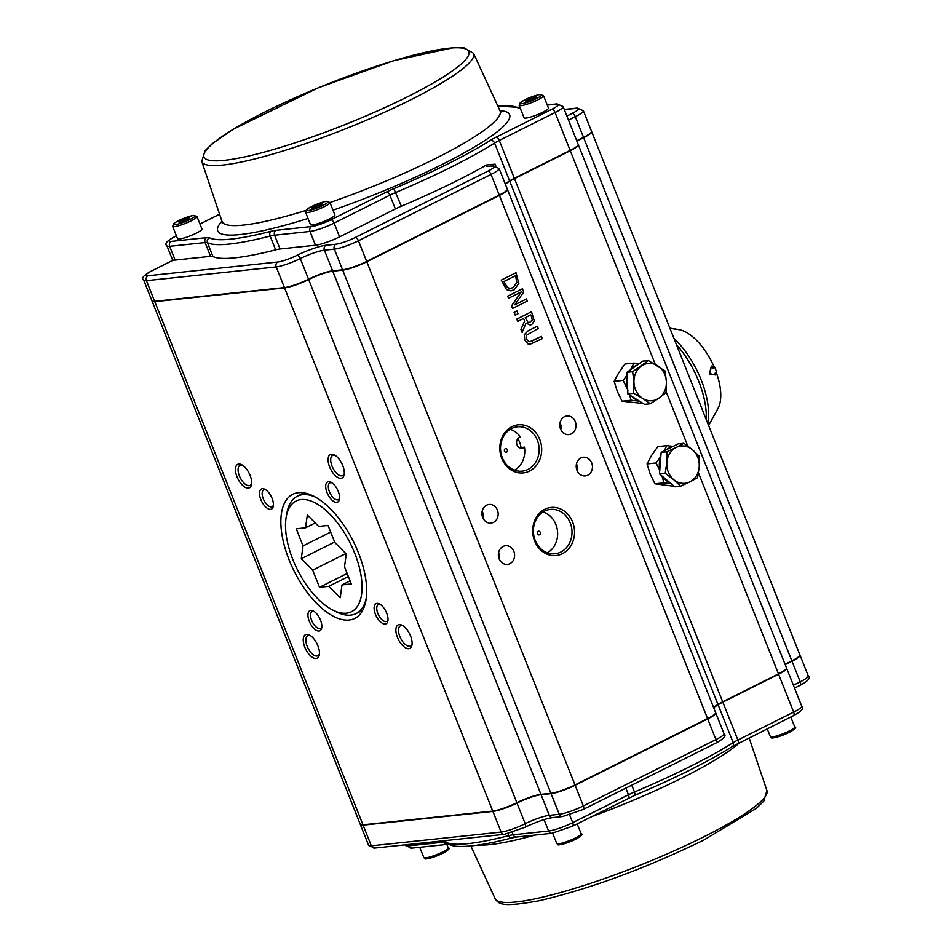 <?xml version="1.0" encoding="UTF-8"?>
<svg xmlns="http://www.w3.org/2000/svg" width="952" height="952" viewBox="0 0 952 952"><rect width="100%" height="100%" fill="white"/><g stroke="black" fill="none" stroke-linecap="round" stroke-linejoin="round"><path stroke-width="1.43" d="M527.92 343.862L524.719 339.959L527.92 343.862L530.097 344.243L542.259 338.662L541.343 336.377L532.108 341.006L528.884 341.732L526.408 339.126L526.337 335.33L538.213 328.5L537.297 326.215L528.11 330.808L524.278 334.699L524.731 339.959L524.255 334.711L528.086 330.82L537.285 326.215M529.883 341.78L541.331 336.377M530.097 344.243L527.908 343.874M512.569 308.448L527.301 301.082L526.456 298.952L514.794 304.783L523.695 292.014L522.398 288.765L507.666 296.143L508.523 298.274L521.22 291.919L511.545 305.889L512.557 308.46L511.533 305.889L521.196 291.931M522.398 288.765L507.654 296.143L508.523 298.274M526.456 298.952L514.794 304.771M511.248 290.824L506.452 289.551L510.01 290.848L514.032 289.979L518.852 283.387L516.008 272.712L501.264 280.09L506.464 289.551L501.264 280.09L516.008 272.712M516.853 282.589L515.901 277.591L516.853 282.589L513.116 287.575L510.01 288.42L507.452 287.54L503.882 281.53L515.234 275.854L515.924 277.591L515.21 275.866M510.57 288.385L513.092 287.587L516.829 282.589M522.112 332.427L526.087 323.097L530.169 325.013L531.823 324.501L534.274 320.943L531.537 311.732L516.805 319.11L517.721 321.395L523.576 318.468L524.623 321.086L520.923 329.452L522.089 332.427L520.911 329.463L524.611 321.086L523.564 318.468M529.371 322.621L532.227 320.134L531.644 317.147L532.251 320.134L529.288 322.633L528.015 322.383L525.218 317.647L530.752 314.874L531.656 317.147L530.74 314.886M531.537 311.732L516.793 319.11L517.698 321.395M530.169 325.013L526.075 323.109M514.139 312.387L515.234 315.148L514.116 312.387L516.936 310.983L514.139 312.387M515.234 315.148L518.055 313.743L516.936 310.983M707.574 718.593L574.996 784.936L366.806 261.764L499.383 195.434L707.574 718.593A18.742 2.904 -21.7 0 0 715.642 712.655L507.44 189.484A18.742 2.904 158.3 0 1 499.383 195.434M529.574 471.062A24.169 20.896 84 0 0 532.787 429.554A24.169 20.896 84 0 0 499.895 446.012A24.169 20.896 84 0 0 529.574 471.062M486.627 505.167A9.377 8.104 -96 0 1 489.066 504.453A9.377 8.104 -96 0 1 498.11 512.914A9.377 8.104 -96 0 1 491.03 523.088A9.377 8.104 -96 0 1 482.236 516.067A9.377 8.104 -96 0 1 486.627 505.167M564.465 416.69A9.377 8.104 -96 0 1 566.904 415.964A9.377 8.104 -96 0 1 575.96 424.437A9.377 8.104 -96 0 1 568.88 434.612A9.377 8.104 -96 0 1 560.085 427.591A9.377 8.104 -96 0 1 564.465 416.69M503.061 546.472A9.377 8.104 -96 0 1 505.5 545.746A9.377 8.104 -96 0 1 514.544 554.219A9.377 8.104 -96 0 1 507.475 564.393A9.377 8.104 -96 0 1 498.669 557.372A9.377 8.104 -96 0 1 503.061 546.472M580.91 457.995A9.377 8.104 -96 0 1 583.338 457.269A9.377 8.104 -96 0 1 592.394 465.742A9.377 8.104 -96 0 1 585.313 475.917A9.377 8.104 -96 0 1 576.519 468.896A9.377 8.104 -96 0 1 580.91 457.995M562.453 553.671A24.169 20.896 84 0 0 565.655 512.164A24.169 20.896 84 0 0 532.763 528.622A24.169 20.896 84 0 0 562.453 553.671M708.621 425.52L717.998 408.396A46.422 22.17 -116.6 0 0 716.249 372.327M715.595 375.005L709.347 373.922L711.334 366.258L709.93 373.636L715.595 375.005L715.107 373.172L716.618 372.065A46.636 22.265 -116.6 0 0 714.559 366.901L713.048 368.007L711.918 365.973M712.453 368.305L714.167 367.055A46.422 22.17 -116.6 0 0 678.55 329.559L669.946 328.333M547.269 105.113L556.123 104.173A14.994 2.321 158.3 0 1 551.827 109.278L496.052 137.195A22.503 3.475 -21.7 0 0 490.387 140.337A168.73 26.109 158.3 0 1 393.842 188.639A22.503 3.475 -21.7 0 0 386.631 191.935A3.748 1.785 63.4 0 1 389.88 195.184L395.354 208.952A18.742 2.904 -21.7 0 1 401.363 206.203A172.479 26.68 158.3 0 0 486.401 165.005L495.099 164.149A18.742 2.904 158.3 0 0 492.565 165.85M173.062 260.253L173.335 260.11A18.742 2.904 158.3 0 0 175.132 260.086L169.646 246.318L205.085 242.57A18.742 2.904 158.3 0 1 207.476 242.712A172.479 26.68 -21.7 0 0 270.154 236.072A18.742 2.904 158.3 0 1 274.581 235.203L310.007 231.455A18.742 2.904 -21.7 0 0 334.092 223.089L389.88 195.184A18.742 2.904 158.3 0 1 395.877 192.435A172.479 26.68 -21.7 0 0 494.564 143.05A18.742 2.904 158.3 0 1 499.288 140.432L555.064 112.526A18.742 2.904 -21.7 0 0 563.132 106.588L557.098 103.887A3.748 3.249 84 0 0 556.123 104.173M395.354 208.952L339.578 236.858A18.742 2.904 158.3 0 1 315.481 245.223L280.055 248.972A18.742 2.904 -21.7 0 0 275.64 249.84A172.479 26.68 158.3 0 1 212.95 256.481A18.742 2.904 -21.7 0 0 210.559 256.326L175.132 260.086M576.722 140.741L583.516 137.35A18.742 2.904 -21.7 0 0 591.573 131.412L583.362 110.753A18.742 2.904 -21.7 0 1 575.294 116.691A3.748 1.785 -116.6 0 0 572.057 113.455L566.892 116.037M505.143 183.7A172.479 26.68 -21.7 0 0 509.629 180.916A18.742 2.904 158.3 0 1 514.354 178.298L570.141 150.392A18.742 2.904 -21.7 0 0 578.197 144.442L563.132 106.588M791.85 660.855A18.742 2.904 -21.7 0 0 799.906 654.917L591.716 131.757A18.742 2.904 158.3 0 1 583.647 137.695L791.85 660.855L785.055 664.258M698.482 472.918L778.462 673.897A18.742 2.904 -21.7 0 0 786.531 667.959L578.34 144.787A18.742 2.904 158.3 0 1 570.272 150.737L655.238 364.247M778.462 673.897L722.687 701.803L514.496 178.643A18.742 2.904 -21.7 0 0 509.772 181.261L717.963 704.421A18.742 2.904 158.3 0 1 722.687 701.803M717.963 704.421A172.479 26.68 158.3 0 1 713.476 707.205M550.899 793.302L540.938 794.349L332.748 271.189L342.708 270.13L550.899 793.302A18.742 2.904 -21.7 0 0 574.996 784.936M492.755 811.08L362.974 824.813L154.783 301.653L284.565 287.909L492.755 811.08A18.742 2.904 -21.7 0 0 516.853 802.714A18.742 2.904 158.3 0 1 540.938 794.349M154.783 301.653A18.742 2.904 158.3 0 1 152.094 301.213L360.284 824.384A18.742 2.904 -21.7 0 0 362.974 824.813M332.748 271.189A18.742 2.904 -21.7 0 0 308.662 279.543A18.742 2.904 158.3 0 1 284.565 287.909M366.806 261.764A18.742 2.904 158.3 0 1 342.708 270.13M505.274 184.045A172.479 26.68 -21.7 0 0 509.772 181.261M514.496 178.643L570.272 150.737M576.864 141.086L583.647 137.695M486.401 165.005A22.503 3.475 -21.7 0 0 489.447 166.362L492.089 166.088A14.994 2.321 158.3 0 1 487.793 171.193L355.203 237.524A14.994 2.321 158.3 0 1 335.937 244.224L325.965 245.271A22.503 3.475 -21.7 0 0 297.06 255.303A14.994 2.321 158.3 0 1 277.794 262.002L148 275.735A14.994 2.321 158.3 0 1 152.308 270.63A3.748 1.785 -116.6 0 0 151.999 270.725C143.681 275.104 140.92 278.27 143.74 280.221L151.963 300.868A18.742 2.904 -21.7 0 0 154.64 301.308L284.434 287.563A18.742 2.904 -21.7 0 0 308.519 279.198A18.742 2.904 158.3 0 1 332.605 270.844L342.577 269.785A18.742 2.904 -21.7 0 0 366.663 261.419L499.253 195.089A18.742 2.904 -21.7 0 0 507.309 189.139L499.086 168.492L493.065 165.803L489.625 166.279M250.102 475.393A13.126 6.271 -116.6 0 0 241.677 464.707A13.126 6.271 -116.6 0 0 235.477 470.502A13.126 6.271 -116.6 0 0 243.176 485.901A13.126 6.271 -116.6 0 0 251.53 484.413A13.126 6.271 -116.6 0 0 250.102 475.393M317.908 645.753A13.126 6.271 -116.6 0 0 309.471 635.079A13.126 6.271 -116.6 0 0 303.272 640.874A13.126 6.271 -116.6 0 0 310.971 656.261A13.126 6.271 -116.6 0 0 319.325 654.774A13.126 6.271 -116.6 0 0 317.908 645.753M410.538 635.948A13.126 6.271 -116.6 0 0 402.101 625.262A13.126 6.271 -116.6 0 0 395.901 631.069A13.126 6.271 -116.6 0 0 403.6 646.456A13.126 6.271 -116.6 0 0 411.966 644.968A13.126 6.271 -116.6 0 0 410.538 635.948M338.257 491.422A11.245 5.367 -116.6 0 0 331.022 482.271A11.245 5.367 -116.6 0 0 325.715 487.234A11.245 5.367 -116.6 0 0 332.319 500.431A11.245 5.367 -116.6 0 0 339.483 499.157A11.245 5.367 -116.6 0 0 338.257 491.422M289.146 560.026A69.365 33.118 63.4 0 1 292.728 494.326A69.365 33.118 63.4 0 1 353.394 541.545A69.365 33.118 63.4 0 1 354.81 618.395A69.365 33.118 63.4 0 1 289.146 560.026M342.744 465.587A13.126 6.271 -116.6 0 0 334.307 454.901A13.126 6.271 -116.6 0 0 328.107 460.697A13.126 6.271 -116.6 0 0 335.806 476.095A13.126 6.271 -116.6 0 0 344.16 474.608A13.126 6.271 -116.6 0 0 342.744 465.587M386.679 613.112A11.245 5.367 -116.6 0 0 379.455 603.949A11.245 5.367 -116.6 0 0 374.136 608.923A11.245 5.367 -116.6 0 0 380.74 622.12A11.245 5.367 -116.6 0 0 387.904 620.847A11.245 5.367 -116.6 0 0 386.679 613.112M320.515 620.121A11.245 5.367 -116.6 0 0 313.291 610.958A11.245 5.367 -116.6 0 0 307.972 615.932A11.245 5.367 -116.6 0 0 314.577 629.117A11.245 5.367 -116.6 0 0 321.74 627.844A11.245 5.367 -116.6 0 0 320.515 620.121M272.094 498.432A11.245 5.367 -116.6 0 0 264.858 489.268A11.245 5.367 -116.6 0 0 259.551 494.243A11.245 5.367 -116.6 0 0 266.155 507.428A11.245 5.367 -116.6 0 0 273.307 506.166A11.245 5.367 -116.6 0 0 272.094 498.432M669.863 328.119L673.933 328.892M673.707 328.63L676.86 329.309M511.676 428.519A22.289 19.278 -96 0 1 517.471 426.817A22.289 19.278 -96 0 1 538.392 443.513A22.289 19.278 -96 0 1 527.955 469.443A22.289 19.278 -96 0 1 522.16 471.145A22.289 19.278 -96 0 1 501.24 454.437A22.289 19.278 -96 0 1 511.676 428.519M517.876 438.693A22.289 19.278 -96 0 1 521.042 447.523M544.544 511.117A22.289 19.278 -96 0 1 550.339 509.415A22.289 19.278 -96 0 1 571.26 526.123A22.289 19.278 -96 0 1 560.835 552.041A22.289 19.278 -96 0 1 555.04 553.755A22.289 19.278 -96 0 1 534.12 537.047A22.289 19.278 -96 0 1 544.544 511.117M251.649 483.354A11.245 5.367 63.4 0 1 250.067 485.413A11.245 5.367 63.4 0 1 239.416 475.94A11.245 5.367 63.4 0 1 239.999 465.29A11.245 5.367 63.4 0 1 242.593 465.242M273.426 505.084A9.377 4.474 63.4 0 1 272.141 506.666A9.377 4.474 63.4 0 1 263.276 498.777A9.377 4.474 63.4 0 1 263.752 489.899A9.377 4.474 63.4 0 1 265.786 489.828M319.455 653.726A11.245 5.367 63.4 0 1 317.861 655.773A11.245 5.367 63.4 0 1 307.21 646.313A11.245 5.367 63.4 0 1 307.793 635.65A11.245 5.367 63.4 0 1 310.388 635.615M321.847 626.773A9.377 4.474 63.4 0 1 320.574 628.356A9.377 4.474 63.4 0 1 311.697 620.466A9.377 4.474 63.4 0 1 312.185 611.589A9.377 4.474 63.4 0 1 314.208 611.517M412.085 643.909A11.245 5.367 63.4 0 1 410.49 645.968A11.245 5.367 63.4 0 1 399.84 636.495A11.245 5.367 63.4 0 1 400.423 625.845A11.245 5.367 63.4 0 1 403.017 625.797M388.011 619.776A9.377 4.474 63.4 0 1 386.738 621.347A9.377 4.474 63.4 0 1 377.861 613.469A9.377 4.474 63.4 0 1 378.349 604.579A9.377 4.474 63.4 0 1 380.383 604.508M339.59 498.086A9.377 4.474 63.4 0 1 338.305 499.657A9.377 4.474 63.4 0 1 329.44 491.779A9.377 4.474 63.4 0 1 329.916 482.902A9.377 4.474 63.4 0 1 331.95 482.819M344.291 473.549A11.245 5.367 63.4 0 1 342.696 475.595A11.245 5.367 63.4 0 1 332.046 466.135A11.245 5.367 63.4 0 1 332.629 455.484A11.245 5.367 63.4 0 1 335.223 455.437M354.656 553.088A61.868 29.536 63.4 0 1 332.653 609.994A61.868 29.536 63.4 0 1 286.171 517.103A61.868 29.536 63.4 0 1 315.338 502.965A61.868 29.536 63.4 0 1 354.656 553.088M315.588 497.194A65.617 31.333 -116.6 0 0 297.357 496.206A65.617 31.333 -116.6 0 0 286.849 513.247L286.171 517.103M332.653 609.994L336.139 611.767A65.617 31.333 -116.6 0 0 356.084 613.576A65.617 31.333 -116.6 0 0 366.222 598.391M328.035 525.421L334.854 542.557L346.266 553.981L344.505 566.797L351.324 583.933L342.006 584.921L340.233 597.737L328.821 586.313L319.503 587.301L312.684 570.165L301.272 558.741L303.045 545.924L296.227 528.788L305.544 527.801L307.306 514.984L318.718 526.408L328.035 525.421M305.544 527.801L315.255 522.945M303.045 545.924L330.689 532.097M301.272 558.741L334.652 542.045M312.684 570.165L345.862 553.564M319.503 587.301L347.159 573.473M328.821 586.313L348.373 576.531M342.006 584.921L350.098 580.875M538.154 531.335A1.88 1.618 84 0 0 539.034 534.917A1.88 1.618 84 0 0 538.642 531.18A1.88 1.618 84 0 0 538.154 531.335M538.939 534.917A1.88 1.618 -96 0 1 538.451 531.204A1.88 1.618 -96 0 1 538.546 531.204M505.286 448.725A1.88 1.618 84 0 0 506.166 452.307A1.88 1.618 84 0 0 505.774 448.582A1.88 1.618 84 0 0 505.286 448.725M506.071 452.319A1.88 1.618 -96 0 1 505.583 448.606A1.88 1.618 -96 0 1 505.679 448.594M547.4 552.791A21.92 18.957 84 0 0 557.503 531.073A21.92 18.957 84 0 0 543.068 511.95M514.52 470.193A21.92 18.957 84 0 0 524.457 447.166L520.72 447.559A5.629 4.867 -96 0 1 520.113 447.999M524.457 447.166A5.629 4.867 -96 0 1 522.029 448.237A5.629 4.867 -96 0 1 516.627 443.382A5.629 4.867 -96 0 1 520.47 437.111A21.92 18.957 84 0 0 510.201 429.34M576.472 463.921A9.377 8.104 -96 0 1 577.209 470.847M498.634 552.398A9.377 8.104 -96 0 1 499.36 559.324M560.038 422.617A9.377 8.104 -96 0 1 560.776 429.542M482.2 511.105A9.377 8.104 -96 0 1 482.926 518.019M575.127 785.281L707.717 718.938L715.928 739.597L583.35 805.928L575.127 785.281A18.742 2.904 158.3 0 1 551.041 793.647L559.264 814.293L549.292 815.352L541.081 794.694L551.041 793.647M722.818 702.148L778.605 674.242L793.671 712.108L737.883 740.013L722.818 702.148A18.742 2.904 -21.7 0 0 718.106 704.766L733.171 742.631A172.479 26.68 158.3 0 1 634.484 792.004L631.759 785.162M785.198 664.603L791.981 661.2L800.204 681.858L793.409 685.25M786.566 668.137A18.742 2.904 158.3 0 1 786.661 668.304A18.742 2.904 158.3 0 1 778.605 674.242M799.942 655.107A18.742 2.904 158.3 0 1 800.049 655.262A18.742 2.904 158.3 0 1 791.981 661.2M541.081 794.694A18.742 2.904 -21.7 0 0 516.984 803.06A18.742 2.904 158.3 0 1 492.898 811.425L501.121 832.072L371.328 845.816L363.117 825.158L492.898 811.425M363.117 825.158A18.742 2.904 158.3 0 1 360.427 824.718A18.742 2.904 158.3 0 1 360.392 824.539M715.666 712.846A18.742 2.904 158.3 0 1 715.773 713A18.742 2.904 158.3 0 1 707.717 718.938M713.607 707.55A172.479 26.68 -21.7 0 0 718.106 704.766M630.51 369.769L633.949 363.069L624.952 364.021L618.729 372.756L614.171 381.324L617.289 391.343L622.072 401.197L643.183 403.505M627.951 390.225L623.167 380.372L627.059 375.159M627.13 376.921A18.742 16.22 84 0 0 627.677 389.463A18.742 16.22 -96 0 1 627.13 376.921M639.518 401.208L631.069 400.245L629.665 395.044M631.854 396.425A18.742 16.22 84 0 0 639.173 400.994A18.742 16.22 -96 0 1 631.854 396.425M633.949 363.069L639.161 363.628M637.15 365.068A18.742 16.22 84 0 0 631.045 369.388A18.742 16.22 -96 0 1 637.15 365.068M631.069 400.245L622.072 401.197M623.167 380.372L614.171 381.324M664.246 450.843L666.817 445.667L657.82 446.619L651.596 455.365L647.039 463.933L650.157 473.953L654.952 483.806L674.23 486.305M659.76 470.3L656.035 462.981L660.831 456.448M660.771 457.186A18.742 16.22 84 0 0 659.819 469.526A18.742 16.22 -96 0 1 660.771 457.186M671.077 483.652L663.949 482.854L661.985 475.976M662.913 476.762A18.742 16.22 84 0 0 670.256 482.962A18.742 16.22 -96 0 1 662.913 476.762M666.817 445.667L673.183 446.369M671.612 447.166A18.742 16.22 84 0 0 666.055 449.939A18.742 16.22 -96 0 1 671.612 447.166M663.949 482.854L654.952 483.806M656.035 462.981L647.039 463.933M658.986 398.079L650.276 403.755L642.767 398.448A18.742 16.22 84 0 0 658.986 398.079A18.742 16.22 84 0 0 666.4 381.692L666.031 392.581L658.986 398.079M633.58 393.319L633.949 382.418A18.742 16.22 84 0 0 642.767 398.448L633.58 393.319L627.868 393.926L626.928 372.303L642.683 361.141L648.395 360.534L665.091 370.971L666.4 381.692A18.742 16.22 84 0 0 657.582 365.663A18.742 16.22 84 0 0 641.362 366.032A18.742 16.22 84 0 0 633.949 382.418L632.64 371.697L648.395 360.534M627.868 393.926L644.563 404.362L650.276 403.755M626.928 372.303L632.64 371.697M666.864 462.434L666.852 451.795L676.194 447.452A18.742 16.22 84 0 0 666.864 462.434A18.742 16.22 84 0 0 673.707 479.653L665.198 473.263L666.864 462.434M683.869 443.287L692.378 449.677A18.742 16.22 84 0 0 676.194 447.452L683.869 443.287L678.157 443.894L661.14 452.402L666.852 451.795M699.22 456.234L699.232 466.885A18.742 16.22 84 0 0 692.378 449.677L699.22 456.234M689.891 481.867L680.549 486.21L673.707 479.653A18.742 16.22 84 0 0 689.891 481.867A18.742 16.22 84 0 0 699.232 466.885L697.566 477.702L689.891 481.867M665.198 473.263L659.486 473.87L667.162 480.343L674.837 486.817L680.549 486.21M659.486 473.87L661.14 452.402M543.521 95.676L548.447 108.064A13.126 2.035 158.3 0 1 542.807 112.229A13.126 2.035 158.3 0 1 524.064 117.774L519.126 105.374A13.126 2.035 -21.7 0 0 537.868 99.829A13.126 2.035 -21.7 0 0 543.521 95.676L540.296 94.462C534.893 95.367 528.562 97.818 521.303 101.816L519.126 105.374M525.421 100.722L535.881 96.592L536.131 97.58L531.026 100.127L525.671 101.709L525.421 100.722L525.79 101.674M531.252 100.019L530.526 98.175M197.005 216.616L201.943 229.004A13.126 2.035 158.3 0 1 196.29 233.169A13.126 2.035 158.3 0 1 177.548 238.714L172.621 226.314A13.126 2.035 -21.7 0 0 191.364 220.769A13.126 2.035 -21.7 0 0 197.005 216.616L193.791 215.402C188.377 216.306 182.046 218.758 174.799 222.756L172.621 226.314M178.905 221.661L189.365 217.532L189.626 218.52L184.521 221.066L179.166 222.649L178.905 221.661L179.285 222.613M184.748 220.959L184.01 219.115M473.537 53.312L463.993 47.802L453.795 47.6L393.723 60.702L318.42 87.751L232.859 129.448L212.117 143.8L204.989 150.821L201.764 161.459A146.263 22.622 -21.7 0 0 410.717 99.829A146.263 22.622 -21.7 0 0 473.537 53.312L500.014 110.777A149.607 23.145 158.3 0 1 435.754 158.353A149.607 23.145 158.3 0 1 329.951 202.55L334.878 214.926A13.126 2.035 158.3 0 1 329.225 219.091A13.126 2.035 158.3 0 1 310.483 224.636L305.556 212.248A13.126 2.035 -21.7 0 0 324.299 206.703A13.126 2.035 -21.7 0 0 329.939 202.538L326.726 201.324C321.312 202.229 314.981 204.68 307.734 208.678L305.556 212.248M311.839 207.584L322.312 203.466L322.561 204.442L317.456 206.989L312.101 208.571L311.839 207.584L312.22 208.536M317.682 206.881L316.945 205.037M707.871 423.64A62.737 29.952 -116.6 0 0 673.909 338.305M676.408 344.588A63.748 30.44 63.4 0 1 706.253 419.582M332.986 210.19A157.104 24.3 -21.7 0 0 442.085 164.482A157.104 24.3 -21.7 0 0 499.919 110.587M221.935 221.209A157.104 24.3 -21.7 0 0 308.031 218.46M305.747 210.499A149.607 23.145 158.3 0 1 222.006 221.4L222.149 222.97M497.944 106.279A168.73 26.109 158.3 0 1 517.817 107.754A22.503 3.475 -21.7 0 0 520.161 107.981M386.631 191.935L330.856 219.852A14.994 2.321 158.3 0 1 311.578 226.54L276.151 230.289A22.503 3.475 -21.7 0 0 270.856 231.324A168.73 26.109 158.3 0 1 209.535 237.821A22.503 3.475 -21.7 0 0 206.655 237.643L171.229 241.403A14.994 2.321 158.3 0 1 175.525 236.298L176.417 235.846M199.968 224.065L219.591 214.248M407.551 96.759A142.514 22.051 158.3 0 1 203.871 156.592A142.514 22.051 158.3 0 1 397.829 59.536A142.514 22.051 158.3 0 1 407.551 96.759M489.447 166.362A3.748 3.249 -96 0 1 490.423 166.076M492.089 166.088A3.748 3.249 -96 0 1 493.065 165.803M487.793 171.193A3.748 1.785 63.4 0 1 491.03 174.43A18.742 2.904 -21.7 0 0 499.086 168.492M355.203 237.524A3.748 1.785 63.4 0 1 358.44 240.773L491.03 174.43L499.253 195.089M335.937 244.224A3.748 3.249 84 0 0 334.354 249.138A18.742 2.904 -21.7 0 0 358.44 240.773L366.663 261.419M325.965 245.271A3.748 3.249 84 0 0 324.394 250.186L334.354 249.138L342.577 269.785M297.06 255.303A3.748 1.785 63.4 0 1 300.296 258.551A18.742 2.904 158.3 0 1 324.394 250.186L332.605 270.844M277.794 262.002A3.748 3.249 84 0 0 276.211 266.917A18.742 2.904 -21.7 0 0 300.296 258.551L308.519 279.198M148 275.735A3.748 3.249 84 0 0 146.429 280.661L276.211 266.917L284.434 287.563M173.169 260.134L151.999 270.725A3.748 1.785 -116.6 0 0 151.737 270.927M143.74 280.221A18.742 2.904 -21.7 0 0 146.429 280.661L154.64 301.308M152.308 270.63L173.335 260.11M568.511 120.095L575.294 116.691L583.516 137.35M583.362 110.753L577.328 108.064A3.748 3.249 84 0 0 576.353 108.349A14.994 2.321 158.3 0 1 572.057 113.455M564.334 109.623L576.353 108.349M551.827 109.278A3.748 1.785 63.4 0 1 555.064 112.526L570.141 150.392M496.052 137.195A3.748 1.785 63.4 0 1 499.288 140.432L514.354 178.298M490.387 140.337A3.748 2.844 57.8 0 1 494.564 143.05L509.629 180.916M393.842 188.639L401.363 206.203M330.856 219.852A3.748 1.785 63.4 0 1 334.092 223.089L339.578 236.858M311.578 226.54A3.748 3.249 84 0 0 310.007 231.455L315.481 245.223M276.151 230.289A3.748 3.249 84 0 0 274.581 235.203L280.055 248.972M270.856 231.324A3.748 2.368 75.6 0 0 270.154 236.072L275.64 249.84M209.535 237.821A3.748 3.677 117.7 0 0 207.476 242.712L212.95 256.481M206.655 237.643A3.748 3.249 84 0 0 205.085 242.57L210.559 256.326M171.229 241.403A3.748 3.249 84 0 0 169.646 246.318A18.742 2.904 -21.7 0 1 166.957 245.878C164.149 243.926 166.897 240.761 175.216 236.382A3.748 1.785 -116.6 0 0 174.954 236.584M175.525 236.298A3.748 1.785 -116.6 0 0 175.216 236.382L176.394 235.798M517.817 107.754A3.748 3.677 -62.3 0 1 519.994 107.54M666.126 391.593L687.808 446.072M495.778 165.862L495.099 164.149M308.662 279.543L516.853 802.714M786.661 668.304L801.727 706.158A18.742 2.904 158.3 0 1 793.671 712.108A3.748 1.785 -116.6 0 1 793.48 715.654A3.748 1.785 -116.6 0 1 793.171 715.737M800.049 655.262L808.26 675.908A18.742 2.904 158.3 0 1 800.204 681.858A3.748 1.785 -116.6 0 1 800.001 685.404A3.748 1.785 -116.6 0 1 799.704 685.499M583.35 805.928A18.742 2.904 158.3 0 1 559.264 814.293A3.748 3.249 -96 0 0 562.596 816.542L583.159 809.486A3.748 1.785 -116.6 0 0 583.35 805.928M516.984 803.06L525.207 823.706A18.742 2.904 158.3 0 1 501.121 832.072A3.748 3.249 -96 0 0 504.453 834.321L525.016 827.264A3.748 1.785 -116.6 0 0 525.207 823.706A18.742 2.904 -21.7 0 1 549.292 815.352A3.748 3.249 -96 0 0 552.636 817.601L562.596 816.542M504.453 834.321L374.672 848.065A3.748 3.249 -96 0 1 371.328 845.816A18.742 2.904 158.3 0 1 368.638 845.376L360.427 824.718M715.773 713L723.996 733.647A18.742 2.904 158.3 0 1 715.928 739.597A3.748 1.785 -116.6 0 1 715.737 743.143A3.748 1.785 -116.6 0 1 715.428 743.226M737.383 743.655A3.748 1.785 -116.6 0 0 737.693 743.56A3.748 1.785 -116.6 0 0 737.883 740.013A18.742 2.904 -21.7 0 0 733.171 742.631A3.748 2.844 57.8 0 1 732.35 746.523C707.645 761.945 675.289 778.141 635.27 795.11L634.484 792.004A18.742 2.904 -21.7 0 0 628.475 794.753L572.699 822.671L569.617 814.924M625.833 788.125L628.475 794.753A3.748 1.785 -116.6 0 1 628.284 798.312A3.748 1.785 -116.6 0 1 627.975 798.395M572.2 826.312A3.748 1.785 -116.6 0 0 572.497 826.217A3.748 1.785 -116.6 0 0 572.699 822.671A18.742 2.904 158.3 0 1 548.602 831.025L513.176 834.785L512.247 832.453M544.068 819.624L548.602 831.025A3.748 3.249 -96 0 0 551.946 833.286L572.497 826.217L635.186 795.098M507.975 833.678L508.761 835.654A172.479 26.68 158.3 0 1 446.072 842.282L445.393 840.58M551.946 833.286L516.519 837.034A3.748 3.249 -96 0 1 513.176 834.785A18.742 2.904 -21.7 0 0 508.761 835.654A3.748 2.368 -104.4 0 0 511.748 837.974C484.758 844.912 465.468 847.589 453.842 846.007L447.761 844.162A3.748 3.677 -62.3 0 1 446.072 842.282A18.742 2.904 -21.7 0 0 443.68 842.139L408.253 845.888L407.718 844.567M443.156 840.818L443.68 842.139A3.748 3.249 -96 0 0 447.023 844.4L448.261 844.353M447.023 844.4L411.585 848.149A3.748 3.249 -96 0 1 408.253 845.888A18.742 2.904 158.3 0 1 405.564 845.447L405.314 844.829M512.188 837.784A3.748 2.368 -104.4 0 1 511.748 837.974L516.519 837.034M495.159 898.736C498.86 904.019 501.085 907.696 539.32 900.711C590.323 888.74 645.123 868.545 703.707 840.128L756.507 808.284L763.778 801.132L766.931 790.577A146.263 22.622 158.3 0 1 703.968 836.748A146.263 22.622 158.3 0 1 495.159 898.736L470.835 845.935M582.85 809.569A3.748 1.785 -116.6 0 0 583.159 809.486L715.737 743.143C723.925 738.728 726.685 735.563 723.996 733.647M524.707 827.347A3.748 1.785 -116.6 0 0 525.016 827.264C536.202 821.969 545.401 818.744 552.636 817.601M591.573 816.673A149.607 23.145 -21.7 0 0 682.287 777.867A149.607 23.145 -21.7 0 0 739.656 742.584M478.094 845.031A149.607 23.145 -21.7 0 0 535.048 835.071M539.915 94.581A11.626 1.797 158.3 0 1 531.228 100.9A11.626 1.797 158.3 0 1 521.184 101.971A11.626 1.797 158.3 0 1 539.915 94.581M193.399 215.521A11.626 1.797 158.3 0 1 184.724 221.84A11.626 1.797 158.3 0 1 174.68 222.911A11.626 1.797 158.3 0 1 193.399 215.521M326.334 201.443A11.626 1.797 158.3 0 1 317.659 207.762A11.626 1.797 158.3 0 1 307.615 208.833A11.626 1.797 158.3 0 1 326.334 201.443M770.335 736.622C772.298 737.205 767.11 740.811 786.828 733.528C794.67 729.446 797.3 727.245 794.718 726.912A13.126 2.035 158.3 0 1 783.282 733.659A13.126 2.035 158.3 0 1 770.335 736.622L767.217 728.792M772.441 736.907A11.626 1.797 -21.7 0 0 783.734 734.813A11.626 1.797 -21.7 0 0 793.385 728.566M556.753 843.484C558.729 844.067 553.54 847.673 573.247 840.39C581.101 836.308 583.731 834.107 581.148 833.785A13.126 2.035 158.3 0 1 569.701 840.521A13.126 2.035 158.3 0 1 556.753 843.484L552.66 833.19M558.872 843.769A11.626 1.797 -21.7 0 0 570.165 841.675A11.626 1.797 -21.7 0 0 579.804 835.428M423.818 857.562C425.782 858.145 420.605 861.75 440.312 854.468C448.166 850.386 450.796 848.184 448.213 847.851A13.126 2.035 158.3 0 1 436.766 854.598A13.126 2.035 158.3 0 1 423.818 857.562L419.737 847.28M425.937 857.847A11.626 1.797 -21.7 0 0 437.23 855.753A11.626 1.797 -21.7 0 0 446.869 849.505M500.014 110.777L500.978 112.003M201.764 161.459L222.006 221.4M577.328 108.064L564.274 109.444M219.567 214.188L199.956 224.006M519.935 107.409L497.86 106.1M557.098 103.887L547.21 104.934M172.717 260.348L166.957 245.878M356.084 613.576L362.736 610.244M297.357 496.206L304.021 492.874M411.585 848.149L405.564 845.447M801.727 706.158C804.416 708.074 801.667 711.239 793.48 715.654L732.35 746.523M808.26 675.908C810.949 677.824 808.2 680.989 800.001 685.404L794.551 688.129M374.672 848.065L368.638 845.376M766.931 790.577L749.117 737.848M794.718 726.912L790.779 717.011M581.148 833.785L577.198 823.873M448.213 847.851L446.845 844.412"/></g></svg>
